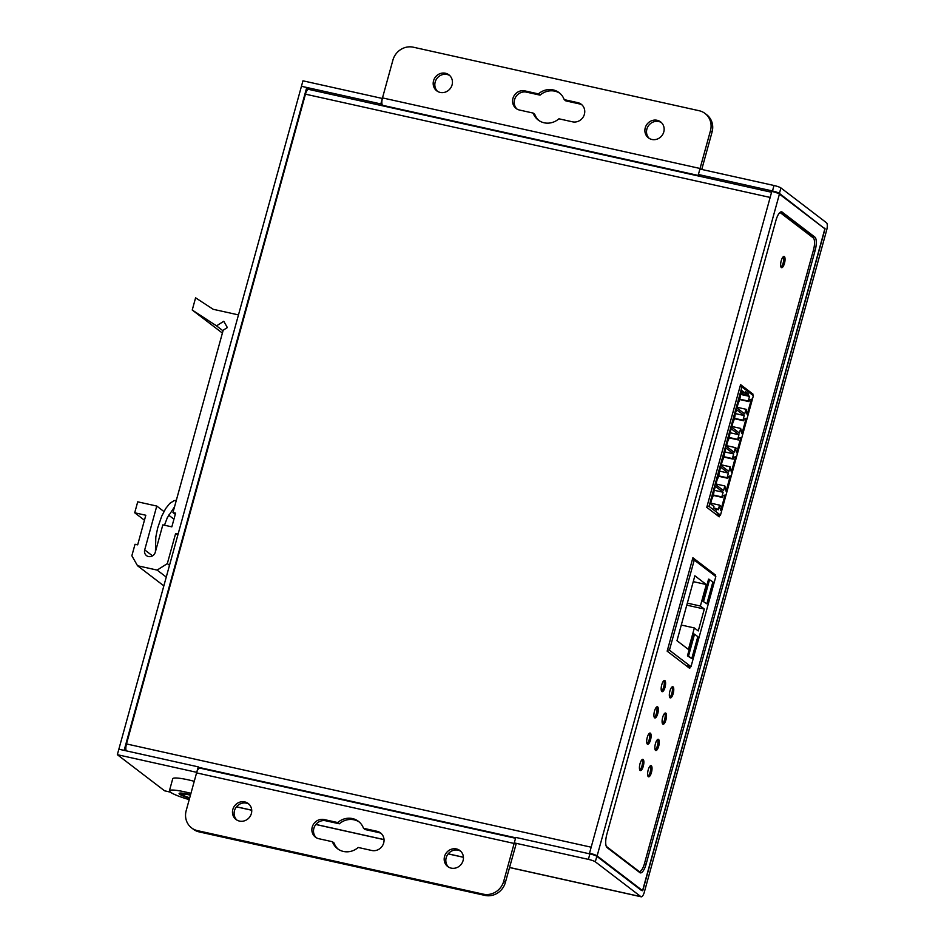 <?xml version="1.0" encoding="UTF-8"?>
<svg xmlns="http://www.w3.org/2000/svg" width="944" height="944" viewBox="0 0 944 944"><rect width="100%" height="100%" fill="white"/><g stroke="black" fill="none" stroke-linecap="round" stroke-linejoin="round"><path stroke-width="1.42" d="M740.049 386.521L741.937 386.934L709.038 506.373L707.15 505.949M709.038 506.373L720.484 515.117L715.481 514.008M741.937 386.934L753.383 395.678L720.484 515.117M727.694 441.509L726.373 446.335L734.125 452.27L735.411 447.609L736.155 448.176L735.659 449.946L736.639 452.86L740.863 437.52L738.904 438.169L738.409 439.951L737.677 439.385L738.963 434.736L731.199 428.8L729.865 433.615A8.036 2.643 102.5 0 1 729.11 437.815A8.036 2.643 102.5 0 1 727.694 441.509M722.408 460.684L721.086 465.51L728.851 471.445L730.137 466.784L731.352 472.035L735.588 456.695L733.618 457.344L733.134 459.126L732.391 458.56L733.677 453.911L725.912 447.975L724.591 452.79A8.036 2.643 102.5 0 1 723.824 456.99A8.036 2.643 102.5 0 1 722.408 460.684M717.133 479.859L715.8 484.685L723.564 490.62L724.85 485.959L726.078 491.21L730.302 475.87L728.343 476.519L727.848 478.301L727.116 477.735L728.39 473.086L720.638 467.15L719.304 471.965A8.036 2.643 102.5 0 1 718.549 476.165A8.036 2.643 102.5 0 1 717.133 479.859M740.698 428.434L741.925 433.685L746.149 418.345L744.191 418.994L743.695 420.776L742.963 420.21L744.238 415.561L736.473 409.625L735.152 414.44A8.036 2.643 102.5 0 1 734.385 418.64A8.036 2.643 102.5 0 1 732.981 422.334L731.647 427.148L739.412 433.084L740.698 428.434L731.836 426.464M748.132 395.324L748.509 393.955L745.571 391.701L745.194 393.07L741.76 390.45L740.438 395.265A8.036 2.643 102.5 0 1 739.671 399.465A8.036 2.643 102.5 0 1 738.255 403.159L736.934 407.973L744.698 413.909L745.972 409.259L746.716 409.814L746.22 411.596L747.2 414.51L751.424 399.17L749.465 399.819L748.981 401.601L748.238 401.035L749.524 396.386L748.132 395.324L740.863 393.707M713.841 508.049L716.897 508.733L716.52 510.102L713.581 507.848L713.959 506.48L710.525 503.86L711.847 499.046A8.036 2.643 102.5 0 0 713.263 495.34A8.036 2.643 102.5 0 0 714.03 491.14L715.351 486.325L723.116 492.261L721.83 496.922L722.573 497.476L713.239 495.411M716.897 508.733L718.29 509.795L719.564 505.134L720.307 505.701L719.812 507.471L720.791 510.385L725.016 495.045L723.057 495.694L722.573 497.476M730.101 432.765L738.963 434.736M729.193 437.509L737.677 439.385M738.409 439.951L729.087 437.886M735.411 447.609L726.561 445.639M724.827 451.94L733.677 453.911M723.906 456.684L732.391 458.56M733.134 459.126L723.812 457.061M730.137 466.784L721.275 464.814M719.54 471.115L728.39 473.086M718.632 475.859L727.116 477.735M727.848 478.301L718.526 476.236M724.85 485.959L715.989 483.989M735.388 413.59L744.238 415.561M734.467 418.334L742.963 420.21M743.695 420.776L734.373 418.699M748.509 393.955L741.772 392.315M742.881 393.164L740.922 393.495M740.662 394.415L749.524 396.386M741.276 392.197L745.194 393.07M739.754 399.159L748.238 401.035M739.648 399.524L748.981 401.601M745.972 409.259L737.122 407.289M714.254 490.29L723.116 492.261M713.345 495.034L721.83 496.922M719.564 505.134L710.714 503.164M694.867 575.781L676.978 640.705L688.424 649.448L694.347 627.949L698.265 630.946L704.307 609.033L700.377 606.036L706.301 584.537L694.867 575.781M706.301 584.537L693.25 581.634M686.005 665.567L690.996 666.676L715.823 576.56L694.253 560.063L692.365 559.639M690.996 666.676L669.426 650.18L694.253 560.063M694.548 634.167L693.486 633.931L687.456 655.844L691.787 658.582L688.518 656.08L694.548 634.167L697.817 636.657L691.787 658.582M708.578 579.144L702.548 601.057L706.867 603.794L712.909 581.882L708.578 579.144M667.538 649.767L669.426 650.18M687.456 655.844L688.518 656.08M702.548 601.057L706.867 603.794M709.64 579.38L703.599 601.293M700.377 606.036L687.326 603.133M686.784 605.139L704.307 609.033M694.347 627.949L681.297 625.046M169.413 790.812A22.963 3.269 -164.6 0 1 185.012 791.91A22.963 3.269 -164.6 0 1 190.936 793.361A22.68 3.233 -164.6 0 0 169.684 790.895A22.68 3.233 -164.6 0 0 170.64 792.264A22.68 3.233 -164.6 0 0 189.213 799.615A22.963 3.269 -164.6 0 1 169.413 790.812L172.728 778.765A22.963 3.269 15.4 0 1 188.328 779.862A22.963 3.269 15.4 0 1 194.252 781.313M189.579 798.27A12.921 1.841 15.4 0 1 179.643 794.27A12.921 1.841 15.4 0 1 179.289 793.267A12.921 1.841 15.4 0 1 190.558 794.742M190.499 794.942A11.481 1.628 -164.6 0 0 180.481 793.869A11.481 1.628 -164.6 0 0 180.965 794.565A11.481 1.628 -164.6 0 0 189.638 798.069M238.478 314.907L213.179 309.29L195.597 297.82L192.234 310.021L216.518 325.857L223.787 321.267L227.362 327.568L223.185 330.223L172.953 512.557L175.608 513.147L171.832 526.846L162.828 524.852L155.288 552.24A5.747 5.357 127.4 0 1 146.509 555.627A5.747 5.357 127.4 0 1 144.703 549.892L156.775 506.055L137.718 501.83L134.709 512.781L145.813 515.247L137.671 544.841L135.027 544.251L131.853 555.756L137.529 565.739L157.117 570.093L167.312 563.639L175.619 533.502L177.802 535.177M178.109 534.056L175.619 533.502M223.02 330.825L216.518 325.857M192.234 310.021L222.395 333.079M167.312 563.639L169.507 565.303M166.262 577.079L157.117 570.093M163.843 585.858L137.529 565.739M144.444 520.227L134.709 512.781M173.944 519.188L168.575 515.082M163.949 511.542L156.775 506.055M175.277 514.338L172.953 512.557M813.067 237.758A11.481 3.776 102.5 0 0 812.218 236.496L780.369 212.152M638.97 871.973A11.481 3.776 102.5 0 0 639.595 871.477M783.154 263.022A5.747 1.888 -77.5 0 1 781.018 267.152A5.747 1.888 102.5 0 0 783.355 262.184A5.747 1.888 102.5 0 0 783.343 256.685A5.747 1.888 -77.5 0 1 783.154 263.022M718.207 514.61L717.865 515.825M740.261 385.766L741.736 386.887M692.577 558.883L694.052 560.016M814.873 237.086L782.175 212.093A11.481 3.776 -77.5 0 0 781.656 211.845A11.481 3.776 -77.5 0 0 775.897 220.554L606.874 834.166A11.481 3.776 -77.5 0 0 607.122 847.618L639.82 872.61A11.481 3.776 -77.5 0 0 640.339 872.87A11.481 3.776 -77.5 0 0 646.109 864.149L815.12 250.549A11.481 3.776 -77.5 0 0 814.873 237.086L812.218 236.496M126.248 750.858A6.313 2.077 -77.5 0 1 126.484 743.931L305.455 94.164L770.151 197.438L771.803 191.408A6.313 0.897 15.4 0 1 779.425 194.075L824.867 228.814L642.569 890.64L597.127 855.901A6.313 0.897 -164.6 0 0 589.516 853.223L590.614 854.06M770.151 197.438L589.516 853.223M305.455 94.164A6.313 2.077 -77.5 0 1 308.617 89.373L771.567 192.257M641.342 890.369L642.569 890.64M686.642 666.051L688.825 666.535M641.507 890.487L596.82 856.314A5.747 0.814 -164.6 0 0 589.894 853.895L515.79 837.422L514.279 842.909A6.313 2.077 -77.5 0 0 514.138 843.452L503.718 881.259A17.228 16.083 127.4 0 1 483.316 894.169L197.508 830.649A17.228 16.083 127.4 0 1 191.585 827.9L193.213 829.139A17.228 16.083 -52.6 0 0 199.149 831.9L484.945 895.408A17.228 16.083 -52.6 0 0 505.359 882.51L516.049 844.266L514.279 842.909L588.383 859.37A5.747 0.814 15.4 0 1 595.31 861.801L640.905 896.658A6.313 2.077 -77.5 0 0 641.2 896.8A6.313 2.077 -77.5 0 0 644.363 892.009L826.661 230.183A6.313 2.077 -77.5 0 0 826.519 222.784L780.924 187.927A5.747 0.814 -164.6 0 0 773.997 185.496L699.893 169.035A6.313 2.077 -77.5 0 1 700.047 168.48L710.466 130.685A17.228 16.083 127.4 0 0 705.05 113.469A17.228 16.083 127.4 0 0 699.115 110.719L413.307 47.2A17.228 16.083 127.4 0 0 392.905 60.109L382.497 97.905A6.313 2.077 102.5 0 0 382.627 105.315L380.833 103.934L301.443 86.293L118.85 749.206L124.136 750.386L306.741 87.473L301.443 86.293L302.953 80.818L382.355 98.459M117.339 754.693L118.85 749.206L198.24 766.858L196.73 772.334L117.339 754.693L164.575 790.801L170.18 792.051M642.734 890.758L825.032 228.944L779.414 193.402A5.747 0.814 15.4 0 0 772.487 190.971L698.395 174.51L699.893 169.035M170.298 792.146L164.575 790.801M309.467 89.562L306.741 87.473M382.627 105.315L700.188 175.879L698.395 174.51M380.833 103.934L382.344 98.459M657.154 120.289A10.042 9.381 -52.6 0 0 645.979 125.918A10.042 9.381 -52.6 0 0 648.422 137.859A10.042 9.381 -52.6 0 0 651.879 139.464A10.042 9.381 -52.6 0 0 663.054 133.836A10.042 9.381 -52.6 0 0 660.623 121.894A10.042 9.381 -52.6 0 0 657.154 120.289M572.489 121.823A10.042 9.381 -52.6 0 0 583.663 116.195A10.042 9.381 -52.6 0 0 581.233 104.253A10.042 9.381 -52.6 0 0 577.775 102.648L564.205 99.627A17.228 16.083 -52.6 0 0 559.131 92.665A17.228 16.083 -52.6 0 0 553.196 89.916A17.228 16.083 -52.6 0 0 538.41 93.893L524.84 90.884A10.042 9.381 -52.6 0 0 513.666 96.512A10.042 9.381 -52.6 0 0 516.097 108.454A10.042 9.381 -52.6 0 0 519.566 110.059L533.124 113.068A17.228 16.083 -52.6 0 0 538.21 120.03A17.228 16.083 -52.6 0 0 544.133 122.791A17.228 16.083 -52.6 0 0 558.919 118.802L572.489 121.823M445.45 73.243A10.042 9.381 -52.6 0 0 434.275 78.871A10.042 9.381 -52.6 0 0 436.706 90.813A10.042 9.381 -52.6 0 0 440.175 92.418A10.042 9.381 -52.6 0 0 451.35 86.789A10.042 9.381 -52.6 0 0 448.919 74.847A10.042 9.381 -52.6 0 0 445.45 73.243M705.05 113.469L706.678 114.72A17.228 16.083 -52.6 0 1 712.095 131.924L701.758 169.448M582.011 104.926A10.042 9.381 127.4 0 0 579.404 103.899L565.834 100.878L564.205 99.627M516.958 109.032A10.042 9.381 127.4 0 1 515.566 97.267A10.042 9.381 127.4 0 1 526.481 92.134L540.051 95.143A17.228 16.083 127.4 0 1 554.824 91.167A17.228 16.083 127.4 0 1 559.922 93.326M539.048 120.631A17.228 16.083 127.4 0 1 534.764 114.318L533.124 113.068M649.271 138.438A10.042 9.381 127.4 0 1 647.879 126.673A10.042 9.381 127.4 0 1 658.794 121.54A10.042 9.381 127.4 0 1 661.402 122.567M437.568 91.379A10.042 9.381 127.4 0 1 436.175 79.626A10.042 9.381 127.4 0 1 447.09 74.493A10.042 9.381 127.4 0 1 449.698 75.52M540.051 95.143L538.41 93.893M199.892 768.121L198.24 766.858M200.034 768.227A6.313 2.077 102.5 0 0 199.739 768.086A6.313 2.077 102.5 0 0 196.576 772.876L186.169 810.684A17.228 16.083 127.4 0 0 191.585 827.9M316.252 837.694A10.042 9.381 127.4 0 1 314.859 825.929A10.042 9.381 127.4 0 1 325.774 820.796L339.333 823.805A17.228 16.083 127.4 0 1 354.118 819.829A17.228 16.083 127.4 0 1 359.216 821.988M338.341 849.293A17.228 16.083 127.4 0 1 334.058 842.98L332.418 841.729A17.228 16.083 -52.6 0 0 337.504 848.691A17.228 16.083 -52.6 0 0 343.427 851.453A17.228 16.083 -52.6 0 0 358.213 847.464L371.783 850.485A10.042 9.381 -52.6 0 0 382.957 844.856A10.042 9.381 -52.6 0 0 380.526 832.915A10.042 9.381 -52.6 0 0 377.069 831.31L363.499 828.289A17.228 16.083 -52.6 0 0 358.425 821.327A17.228 16.083 -52.6 0 0 352.49 818.578A17.228 16.083 -52.6 0 0 337.704 822.554L324.134 819.545A10.042 9.381 -52.6 0 0 312.96 825.174A10.042 9.381 -52.6 0 0 315.39 837.116A10.042 9.381 -52.6 0 0 318.86 838.72L332.418 841.729M363.499 828.289L365.127 829.54L378.697 832.561A10.042 9.381 127.4 0 1 381.305 833.587M448.565 867.099A10.042 9.381 127.4 0 1 447.173 855.335A10.042 9.381 127.4 0 1 458.088 850.202A10.042 9.381 127.4 0 1 460.696 851.228M236.861 820.041A10.042 9.381 127.4 0 1 235.469 808.288A10.042 9.381 127.4 0 1 246.384 803.155A10.042 9.381 127.4 0 1 248.992 804.182M456.448 848.951A10.042 9.381 -52.6 0 0 445.273 854.58A10.042 9.381 -52.6 0 0 447.704 866.521A10.042 9.381 -52.6 0 0 451.173 868.126A10.042 9.381 -52.6 0 0 462.348 862.497A10.042 9.381 -52.6 0 0 459.917 850.556A10.042 9.381 -52.6 0 0 456.448 848.951M244.744 801.904A10.042 9.381 -52.6 0 0 233.569 807.533A10.042 9.381 -52.6 0 0 236 819.475A10.042 9.381 -52.6 0 0 239.469 821.079A10.042 9.381 -52.6 0 0 250.644 815.451A10.042 9.381 -52.6 0 0 248.213 803.509A10.042 9.381 -52.6 0 0 244.744 801.904M339.333 823.805L337.704 822.554M189.72 797.786A9.475 1.345 15.4 0 1 182.416 794.4A9.475 1.345 15.4 0 1 188.847 794.848A9.475 1.345 15.4 0 1 190.417 795.226M606.284 846.367L638.793 871.218A10.337 3.398 102.5 0 0 639.265 871.454L637.943 871.159A10.337 3.398 -77.5 0 1 637.896 871.147M655.242 749.996A5.747 1.888 102.5 0 0 657.579 745.028A5.747 1.888 102.5 0 0 657.567 739.541M662.487 723.706A5.747 1.888 102.5 0 0 664.824 718.738A5.747 1.888 102.5 0 0 664.812 713.239M669.733 697.404A5.747 1.888 102.5 0 0 672.069 692.436A5.747 1.888 102.5 0 0 672.057 686.937M639.82 770.044A5.747 1.888 102.5 0 0 642.168 765.077A5.747 1.888 102.5 0 0 642.144 759.59M647.065 743.754A5.747 1.888 102.5 0 0 649.413 738.786A5.747 1.888 102.5 0 0 649.389 733.287M654.31 717.452A5.747 1.888 102.5 0 0 656.658 712.484A5.747 1.888 102.5 0 0 656.635 706.997M661.555 691.161A5.747 1.888 102.5 0 0 663.903 686.194A5.747 1.888 102.5 0 0 663.88 680.695M713.994 575.156L692.719 558.341M688.554 667.514L688.908 666.216M751.542 394.285L740.415 385.211M718.03 515.955L718.396 514.657M647.997 776.298A5.747 1.888 102.5 0 0 650.345 771.331A5.747 1.888 102.5 0 0 650.322 765.832M648.316 776.688A5.747 1.888 102.5 0 0 648.575 776.818A5.747 1.888 102.5 0 0 651.561 772.05A5.747 1.888 102.5 0 0 651.325 765.737A5.747 1.888 102.5 0 0 651.065 765.608A5.747 1.888 102.5 0 0 648.08 770.387A5.747 1.888 102.5 0 0 648.316 776.688M639.265 871.454A10.337 3.398 102.5 0 0 644.457 863.607L813.468 250.007A10.337 3.398 102.5 0 0 813.244 237.888L780.558 212.896A10.337 3.398 102.5 0 0 780.074 212.671A10.337 3.398 102.5 0 0 779.756 212.648M655.549 750.397A5.747 1.888 102.5 0 0 655.82 750.515A5.747 1.888 102.5 0 0 658.806 745.748A5.747 1.888 102.5 0 0 658.57 739.435A5.747 1.888 102.5 0 0 658.31 739.305A5.747 1.888 102.5 0 0 655.325 744.084A5.747 1.888 102.5 0 0 655.549 750.397M662.794 724.095A5.747 1.888 102.5 0 0 663.066 724.225A5.747 1.888 102.5 0 0 666.051 719.446A5.747 1.888 102.5 0 0 665.815 713.145A5.747 1.888 102.5 0 0 665.555 713.015A5.747 1.888 102.5 0 0 662.558 717.782A5.747 1.888 102.5 0 0 662.794 724.095M670.039 697.805A5.747 1.888 102.5 0 0 670.311 697.923A5.747 1.888 102.5 0 0 673.296 693.156A5.747 1.888 102.5 0 0 673.06 686.843A5.747 1.888 102.5 0 0 672.801 686.713A5.747 1.888 102.5 0 0 669.803 691.492A5.747 1.888 102.5 0 0 670.039 697.805M640.138 770.446A5.747 1.888 102.5 0 0 640.398 770.564A5.747 1.888 102.5 0 0 643.395 765.796A5.747 1.888 102.5 0 0 643.159 759.483A5.747 1.888 102.5 0 0 642.888 759.365A5.747 1.888 102.5 0 0 639.902 764.133A5.747 1.888 102.5 0 0 640.138 770.446M647.383 744.143A5.747 1.888 102.5 0 0 647.643 744.273A5.747 1.888 102.5 0 0 650.64 739.494A5.747 1.888 102.5 0 0 650.404 733.193A5.747 1.888 102.5 0 0 650.133 733.063A5.747 1.888 102.5 0 0 647.147 737.83A5.747 1.888 102.5 0 0 647.383 744.143M654.629 717.853A5.747 1.888 102.5 0 0 654.888 717.971A5.747 1.888 102.5 0 0 657.874 713.204A5.747 1.888 102.5 0 0 657.649 706.891A5.747 1.888 102.5 0 0 657.378 706.761A5.747 1.888 102.5 0 0 654.393 711.54A5.747 1.888 102.5 0 0 654.629 717.853M661.874 691.551A5.747 1.888 102.5 0 0 662.133 691.681A5.747 1.888 102.5 0 0 665.119 686.902A5.747 1.888 102.5 0 0 664.883 680.589A5.747 1.888 102.5 0 0 664.623 680.471A5.747 1.888 102.5 0 0 661.638 685.238A5.747 1.888 102.5 0 0 661.874 691.551M715.151 576.041L715.446 574.99L692.884 557.751L667.16 651.159L689.71 668.399L690.241 666.511M752.71 395.17L752.993 394.12L740.58 384.621L706.773 507.341L719.198 516.84L719.717 514.94M781.325 267.541A5.747 1.888 102.5 0 0 781.597 267.671A5.747 1.888 102.5 0 0 784.582 262.904A5.747 1.888 102.5 0 0 784.346 256.591A5.747 1.888 102.5 0 0 784.086 256.461A5.747 1.888 102.5 0 0 781.101 261.24A5.747 1.888 102.5 0 0 781.325 267.541M715.446 574.99L714.124 574.695M752.993 394.12L751.672 393.825M152.515 555.863L144.703 549.892M781.066 211.845L782.175 212.093M597.127 855.901L779.425 194.075M591.168 847.205L126.484 743.931M198.96 767.413L515.695 837.8M646.109 864.149L644.41 863.784M813.421 250.172L815.12 250.549M236.496 806.79L251.718 810.164M315.886 824.431L384.031 839.57M448.199 853.836L463.421 857.223M509.5 867.453L640.905 896.658M596.82 856.314L595.31 861.801M780.924 187.927L779.414 193.402M823.793 228L825.021 228.271M772.487 190.971L773.997 185.496M382.497 97.905L700.047 168.48M712.095 131.924L710.466 130.685M579.404 103.899L577.775 102.648M524.84 90.884L526.481 92.134M503.718 881.259L505.359 882.51M514.138 843.452L196.576 772.876M197.508 830.649L199.149 831.9M484.945 895.408L483.316 894.169M588.383 859.37L589.894 853.895M324.134 819.545L325.774 820.796M378.697 832.561L377.069 831.31M638.793 871.218L637.672 870.97M174.522 506.881L167.277 517.784L164.468 525.206M155.43 551.721L155.831 536.947L157.672 528.003L161.684 516.262L165.707 508.521L169.743 503.435L174.133 500.627L176.339 500.285M236.437 806.849L251.718 810.247M315.827 824.49L384.031 839.653M448.14 853.895L463.421 857.294M509.477 867.524L641.2 896.8M515.554 838.272L199.739 768.086"/></g></svg>
